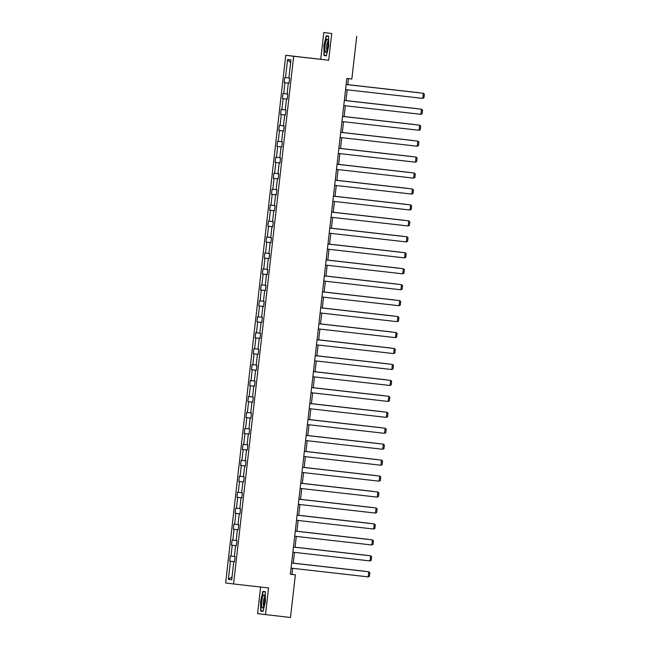 <?xml version="1.0" encoding="UTF-8"?>
<svg xmlns="http://www.w3.org/2000/svg" width="650" height="650" viewBox="0 0 650 650"><rect width="100%" height="100%" fill="white"/><g stroke="black" fill="none" stroke-linecap="round" stroke-linejoin="round"><path stroke-width="0.97" d="M260.618 587.031L257.587 613.657L290.501 617.5L295.36 574.811L291.972 574.381L292.662 568.319M285.756 55.274L225.639 582.952L233.553 583.968L293.678 56.282L285.756 55.274L328.673 60.247L331.719 33.516L323.798 32.5L320.751 59.239M323.798 32.5L331.719 33.516M234.52 561.689L229.702 561.121L234.52 561.665M232.066 576.851L228.353 579.304L230.417 561.21M234.382 556.489L230.279 556.01L229.702 561.121M231.002 556.099L232.237 545.261L231.514 545.171L236.34 545.716M236.202 540.54L232.099 540.061L231.514 545.171M232.814 540.15L234.049 529.311L233.334 529.222L238.16 529.766M238.022 524.591L233.919 524.103L233.334 529.222M234.634 524.201L235.869 513.362L235.154 513.273L239.972 513.817L235.869 513.362M239.834 508.641L235.731 508.154L235.154 513.273M236.454 508.251L237.689 497.413L236.966 497.315L241.792 497.868M241.654 492.692L237.551 492.204L236.966 497.315M238.266 492.302L239.501 481.463L238.786 481.366L243.612 481.918M243.474 476.743L239.371 476.255L238.786 481.366M240.086 476.344L241.321 465.514L240.606 465.416L245.424 465.969L241.321 465.514M245.286 460.793L241.182 460.306L240.606 465.416M241.906 460.395L243.141 449.556L242.418 449.467L247.244 450.011M247.106 444.844L243.002 444.356L242.418 449.467M243.717 444.446L244.953 433.607L244.238 433.517L249.064 434.062L244.953 433.607M248.926 428.886L244.822 428.407L244.238 433.517M245.537 428.496L246.773 417.657L246.057 417.568L250.876 418.113M250.738 412.937L246.634 412.457L246.057 417.568M247.357 412.547L248.592 401.708L247.869 401.619L252.696 402.163M252.557 396.988L248.454 396.508L247.869 401.619M249.169 396.598L250.404 385.759L249.689 385.669L254.516 386.214L250.404 385.759M254.377 381.038L250.274 380.559L249.689 385.669M250.989 380.648L252.224 369.809L251.509 369.72L256.327 370.264M256.189 365.089L252.086 364.609L251.509 369.72M252.809 364.699L254.044 353.86L253.321 353.771L258.148 354.315L254.044 353.86M258.009 349.139L253.906 348.652L253.321 353.771M254.621 348.749L255.856 337.911L255.141 337.821L259.967 338.366L255.856 337.911M259.829 333.19L255.726 332.702L255.141 337.821M256.441 332.8L257.676 321.961L256.961 321.864L261.779 322.416M261.641 317.241L257.538 316.753L256.961 321.864M258.261 316.851L259.496 306.012L258.773 305.914L263.599 306.467L259.496 306.012M263.461 301.291L259.358 300.804L258.773 305.914M260.073 300.893L261.308 290.062L260.593 289.965L265.419 290.517M265.281 285.342L261.178 284.854L260.593 289.965M261.893 284.944L263.128 274.113L262.413 274.016L267.231 274.56M267.093 269.392L262.99 268.905L262.413 274.016M263.713 268.994L264.948 258.156L264.225 258.066L269.051 258.611L264.948 258.156M268.913 253.435L264.81 252.956L264.225 258.066M265.525 253.045L266.76 242.206L266.045 242.117L270.871 242.661M270.733 237.486L266.63 237.006L266.045 242.117M267.345 237.096L268.58 226.257L267.865 226.168L272.683 226.712L268.58 226.257M272.545 221.536L268.442 221.057L267.865 226.168M269.165 221.146L270.4 210.307L269.677 210.218L274.503 210.762M274.365 205.587L270.262 205.107L269.677 210.218M270.977 205.197L272.212 194.358L271.497 194.269L276.323 194.813M276.185 189.638L272.082 189.158L271.497 194.269M272.797 189.248L274.032 178.409L273.317 178.319L278.135 178.864L274.032 178.409M277.997 173.688L273.894 173.201L273.317 178.319M274.617 173.298L275.852 162.459L275.129 162.37L279.955 162.914M279.817 157.739L275.714 157.251L275.129 162.37M276.429 157.349L277.664 146.51L276.949 146.421L281.775 146.965L277.664 146.51M281.637 141.789L277.534 141.302L276.949 146.421M278.249 141.399L279.484 130.561L278.769 130.463L283.587 131.016L279.484 130.561M283.449 125.84L279.346 125.353L278.769 130.463M280.069 125.442L281.304 114.611L280.581 114.514L285.407 115.066M285.269 109.891L281.166 109.403L280.581 114.514M281.881 109.492L283.116 98.662L282.401 98.564L287.227 99.109L283.116 98.662M287.089 93.941L282.986 93.454L282.401 98.564M283.701 93.543L284.936 82.704L284.221 82.615L289.039 83.159M288.901 77.984L284.798 77.504L284.221 82.615M285.521 77.594L287.576 59.499L290.964 59.93L288.901 78.024L289.616 78.122L289.031 83.233L288.316 83.143L287.081 93.974L287.796 94.071L287.219 99.182L286.496 99.093L285.261 109.931L285.984 110.021L285.399 115.131L284.684 115.042L283.449 125.881L284.164 125.97L283.579 131.081L282.864 130.991L281.629 141.83L282.344 141.919L281.767 147.03L281.044 146.941L279.809 157.779L280.532 157.869L279.947 162.979L279.232 162.89L277.997 173.729L278.712 173.818L278.127 178.929L277.412 178.839L276.177 189.678L276.892 189.768L276.315 194.878L275.592 194.789L274.357 205.627L275.08 205.717L274.495 210.836L273.78 210.738L272.545 221.577L273.26 221.666L272.675 226.785L271.96 226.688L270.725 237.526L271.44 237.624L270.863 242.734L270.14 242.637L268.905 253.476L269.628 253.573L269.043 258.684L268.328 258.594L267.093 269.425L267.808 269.523L267.223 274.633L266.508 274.544L265.273 285.382L265.988 285.472L265.411 290.582L264.688 290.493L263.453 301.332L264.176 301.421L263.591 306.532L262.876 306.442L261.641 317.281L262.356 317.371L261.771 322.481L261.056 322.392L259.821 333.231L260.536 333.32L259.959 338.431L259.236 338.341L258.001 349.18L258.724 349.269L258.139 354.38L257.424 354.291L256.189 365.129L256.904 365.219L256.319 370.329L255.604 370.24L254.369 381.079L255.084 381.168L254.507 386.287L253.784 386.189L252.549 397.028L253.273 397.118L252.688 402.236L251.972 402.139L250.738 412.977L251.453 413.075L250.868 418.186L250.153 418.088L248.918 428.927L249.632 429.024L249.056 434.135L248.332 434.046L247.097 444.876L247.821 444.974L247.236 450.084L246.521 449.995L245.286 460.834L246.001 460.923L245.416 466.034L244.701 465.944L243.466 476.783L244.181 476.872L243.604 481.983L242.881 481.894L241.646 492.733L242.369 492.822L241.784 497.933L241.069 497.843L239.834 508.682L240.549 508.771L239.964 513.882L239.249 513.793L238.014 524.631L238.729 524.721L238.152 529.831L237.429 529.742L236.194 540.581L236.917 540.67L236.332 545.781L235.617 545.691L234.382 556.53L235.097 556.619L234.512 561.738L233.797 561.641L231.733 579.743L228.353 579.304M356.712 36.343L351.845 79.032L346.848 78.463L290.363 574.251L295.36 574.811M236.332 545.773L235.617 545.691M236.34 545.74L232.237 545.261M238.152 529.823L237.429 529.742M238.152 529.783L234.049 529.311M239.964 513.874L239.249 513.793M241.784 497.924L241.069 497.843M241.792 497.884L237.689 497.413M243.604 481.975L242.881 481.894M243.604 481.934L239.501 481.463M245.416 466.017L244.701 465.944M247.236 450.068L246.521 449.995M247.244 450.036L243.141 449.556M249.056 434.119L248.332 434.046M246.773 417.657L250.153 418.088M252.688 402.22L251.972 402.139M252.696 402.188L248.592 401.708M254.507 386.271L253.784 386.189M256.319 370.321L255.604 370.24M256.327 370.289L252.224 369.809M258.139 354.372L257.424 354.291M259.959 338.423L259.236 338.341M261.771 322.473L261.056 322.392M261.779 322.433L257.676 321.961M263.591 306.524L262.876 306.442M261.308 290.062L264.688 290.493M267.223 274.617L266.508 274.544M267.231 274.584L263.128 274.113M269.043 258.668L268.328 258.594M270.863 242.718L270.14 242.637M270.863 242.686L266.76 242.206M272.675 226.769L271.96 226.688M270.4 210.307L273.78 210.738M276.315 194.87L275.592 194.789M276.315 194.838L272.212 194.358M278.127 178.921L277.412 178.839M279.947 162.971L279.232 162.89M279.955 162.931L275.852 162.459M281.767 147.022L281.044 146.941M283.579 131.072L282.864 130.991M285.399 115.115L284.684 115.042M285.407 115.082L281.304 114.611M287.219 99.166L286.496 99.093M284.936 82.704L288.316 83.143M265.501 614.664L268.548 587.933L233.553 583.968M328.673 60.247L293.678 56.282M293.239 563.201L294.474 552.37M295.059 547.251L296.294 536.421M296.879 531.302L298.114 520.471M298.691 515.352L299.926 504.522M300.511 499.403L301.746 488.573M302.331 483.454L303.566 472.623M304.143 467.504L305.378 456.674M305.963 451.555L307.198 440.724M307.783 435.606L309.018 424.775M309.595 419.648L310.83 408.817M311.415 403.699L312.65 392.868M313.235 387.749L314.47 376.919M315.047 371.8L316.282 360.969M316.867 355.851L318.102 345.02M318.687 339.901L319.922 329.071M320.499 323.952L321.734 313.121M322.319 308.002L323.554 297.172M324.139 292.053L325.374 281.223M325.951 276.104L327.186 265.273M327.771 260.154L329.006 249.324M329.591 244.197L330.826 233.366M331.402 228.248L332.637 217.417M333.223 212.298L334.457 201.468M335.043 196.349L336.277 185.518M336.854 180.399L338.089 169.569M338.674 164.45L339.909 153.619M340.494 148.501L341.729 137.67M342.306 132.551L343.541 121.721M344.126 116.602L345.361 105.771M345.946 100.653L347.181 89.822M347.758 84.703L348.449 78.642M290.371 574.202L291.972 574.381M290.639 62.741L287.576 59.499M234.52 561.722L233.797 561.641M326.373 55.803L328.689 46.093L328.616 36.075L326.235 35.766L323.919 45.484L323.984 55.502L326.373 55.803M265.314 591.671L262.933 591.362L260.618 601.079L260.683 611.097L263.071 611.398L265.387 601.689L265.314 591.671M326.381 55.77L323.984 55.502M326.446 55.502L324.261 55.217L323.919 45.484M263.079 611.366L260.683 611.097M263.144 611.097L260.959 610.813L260.618 601.079M346.158 84.524L423.312 93.267L346.158 84.516M345.572 89.635L422.727 98.377L423.312 93.267L424.361 94.161L423.954 97.736L422.727 98.377M347.766 84.646L419.031 92.722L347.766 84.638M344.338 100.474L421.493 109.216L344.346 100.466M343.761 105.584L420.907 114.327L421.493 109.216L422.541 110.11L422.134 113.685L420.907 114.327M342.526 116.423L419.673 125.166L342.526 116.415M341.941 121.542L419.096 130.276L419.673 125.166L420.729 126.059L420.323 129.643L419.096 130.276M345.954 100.596L417.211 108.672L345.954 100.587M344.134 116.545L415.399 124.621L344.134 116.537M327.852 40.146A6.687 1.406 -83.5 0 0 327.722 39.699A6.687 1.406 -83.5 0 0 325.577 42.754A6.687 1.406 -83.5 0 0 325.154 51.472A6.687 1.406 -83.5 0 0 326.316 52.041A6.687 1.406 -83.5 0 0 327.836 46.451A6.687 1.406 -83.5 0 0 327.852 40.146M328.039 41.438A4.582 0.959 -83.5 0 0 326.836 45.021A4.582 0.959 -83.5 0 0 326.763 49.822A4.582 0.959 -83.5 0 0 327.023 50.416M324.196 45.516L326.438 36.099L328.624 36.384M328.624 36.351L326.438 36.099M264.55 595.741A6.687 1.406 -83.5 0 0 264.42 595.294A6.687 1.406 -83.5 0 0 262.275 598.349A6.687 1.406 -83.5 0 0 261.852 607.067A6.687 1.406 -83.5 0 0 263.014 607.636A6.687 1.406 -83.5 0 0 264.534 602.046A6.687 1.406 -83.5 0 0 264.55 595.741M264.737 597.033A4.582 0.959 -83.5 0 0 263.534 600.616A4.582 0.959 -83.5 0 0 263.461 605.418A4.582 0.959 -83.5 0 0 263.721 606.011M260.894 601.112L263.136 591.695L265.322 591.979M265.322 591.947L263.136 591.695M340.706 132.373L417.861 141.115L340.706 132.364M340.121 137.491L417.276 146.226L417.861 141.115L418.909 142.009L418.503 145.592L417.276 146.226M342.314 132.494L413.579 140.571L342.314 132.486M338.886 148.33L416.041 157.064L338.894 148.322M338.309 153.441L415.456 162.183L416.041 157.064L417.089 157.958L416.683 161.541L415.456 162.183M340.502 148.444L411.759 156.52L340.502 148.436M337.074 164.279L414.221 173.014L337.074 164.271M336.489 169.39L413.644 178.132L414.221 173.014L415.277 173.907L414.871 177.491L413.644 178.132M338.683 164.393L409.947 172.469L338.683 164.385M335.254 180.229L412.409 188.971L335.254 180.221M334.669 185.339L411.824 194.082L412.409 188.971L413.457 189.865L413.051 193.44L411.824 194.082M336.863 180.343L408.127 188.419L336.863 180.343M333.434 196.178L410.589 204.921L333.442 196.17M332.857 201.289L410.004 210.031L410.589 204.921L411.637 205.814L411.231 209.389L410.004 210.031M335.051 196.3L406.307 204.368L335.051 196.292M331.622 212.127L408.769 220.87L331.622 212.119M331.037 217.238L408.192 225.981L408.769 220.87L409.825 221.764L409.419 225.339L408.192 225.981M333.231 212.249L404.495 220.318L333.231 212.241M329.802 228.077L406.957 236.819L329.802 228.069M329.217 233.188L406.372 241.93L406.957 236.819L408.005 237.713L407.599 241.288L406.372 241.93M331.411 228.199L402.675 236.267L331.411 228.191M327.982 244.026L405.137 252.769L327.99 244.018M327.405 249.137L404.552 257.879L405.137 252.769L406.185 253.662L405.779 257.238L404.552 257.879M329.599 244.148L400.855 252.224L329.599 244.14M326.17 259.976L403.317 268.718L326.17 259.967M325.585 265.086L402.74 273.829L403.317 268.718L404.373 269.612L403.967 273.187L402.74 273.829M327.779 260.098L399.043 268.174L327.779 260.089M324.35 275.925L401.505 284.668L324.35 275.917M323.765 281.036L400.92 289.778L401.505 284.668L402.553 285.561L402.147 289.136L400.92 289.778M325.959 276.047L397.223 284.123L325.959 276.039M322.53 291.874L399.685 300.617L322.538 291.866M321.953 296.993L399.1 305.727L399.685 300.617L400.733 301.511L400.327 305.094L399.1 305.727M324.147 291.996L395.403 300.072L324.147 291.988M320.718 307.824L397.865 316.566L320.718 307.816M320.133 312.942L397.288 321.677L397.865 316.566L398.921 317.46L398.515 321.043L397.288 321.677M322.327 307.946L393.591 316.022L322.327 307.938M318.898 323.773L396.053 332.516L318.898 323.773M318.313 328.892L395.468 337.634L396.053 332.516L397.101 333.409L396.695 336.993L395.468 337.634M320.507 323.895L391.771 331.971L320.507 323.887M317.078 339.731L394.233 348.465L317.086 339.723M316.501 344.841L393.648 353.584L394.233 348.465L395.281 349.359L394.875 352.942L393.648 353.584M318.695 339.844L389.951 347.921L318.695 339.836M315.266 355.68L392.413 364.423L315.266 355.672M314.681 360.791L391.836 369.533L392.413 364.423L393.469 365.308L393.063 368.891L391.836 369.533M316.875 355.794L388.139 363.87L316.875 355.794M313.446 371.629L390.601 380.372L313.446 371.621M312.861 376.74L390.016 385.483L390.601 380.372L391.649 381.266L391.243 384.841L390.016 385.483M315.055 371.751L386.319 379.819L315.055 371.743M311.626 387.579L388.781 396.321L311.634 387.571M311.049 392.689L388.196 401.432L388.781 396.321L389.829 397.215L389.423 400.79L388.196 401.432M313.243 387.701L384.499 395.769L313.243 387.692M309.814 403.528L386.961 412.271L309.814 403.52M309.229 408.639L386.384 417.381L386.961 412.271L388.017 413.164L387.611 416.739L386.384 417.381M311.423 403.65L382.688 411.718L311.423 403.642M307.994 419.477L385.149 428.22L307.994 419.469M307.409 424.588L384.564 433.331L385.149 428.22L386.197 429.114L385.791 432.689L384.564 433.331M309.603 419.599L380.868 427.676L309.603 419.591M306.174 435.427L383.329 444.169L306.183 435.419M305.598 440.538L382.744 449.28L383.329 444.169L384.377 445.063L383.971 448.638L382.744 449.28M307.791 435.549L379.048 443.625L307.791 435.541M304.363 451.376L381.509 460.119L304.363 451.368M303.777 456.487L380.933 465.229L381.509 460.119L382.566 461.012L382.159 464.587L380.933 465.229M305.971 451.498L377.236 459.574L305.971 451.49M302.543 467.326L379.697 476.068L302.543 467.317M301.957 472.436L379.113 481.179L379.697 476.068L380.746 476.962L380.339 480.545L379.113 481.179M304.151 467.448L375.416 475.524L304.151 467.439M300.723 483.275L377.877 492.017L300.731 483.267M300.146 488.394L377.293 497.128L377.877 492.017L378.926 492.911L378.519 496.494L377.293 497.128M302.339 483.397L373.596 491.473L302.339 483.389M298.911 499.224L376.058 507.967L298.911 499.224M298.326 504.343L375.481 513.086L376.058 507.967L377.114 508.861L376.707 512.444L375.481 513.086M300.519 499.346L371.784 507.423L300.519 499.338M297.091 515.182L374.246 523.916L297.091 515.174M296.506 520.293L373.661 529.035L374.246 523.916L375.294 524.81L374.887 528.393L373.661 529.035M298.699 515.296L369.964 523.372L298.699 515.288M295.279 531.131L372.426 539.874L295.279 531.123M294.694 536.242L371.841 544.984L372.426 539.874L373.474 540.759L373.067 544.342L371.841 544.984M296.887 531.245L368.144 539.321L296.887 531.245M293.459 547.081L370.606 555.823L293.459 547.072M292.874 552.191L370.029 560.934L370.606 555.823L371.662 556.717L371.256 560.292L370.029 560.934M295.067 547.202L366.332 555.271L295.067 547.194M291.639 563.03L368.794 571.773L291.639 563.022M291.054 568.141L368.209 576.883L368.794 571.773L369.842 572.666L369.436 576.241L368.209 576.883M293.248 563.152L364.512 571.22L293.248 563.144"/></g></svg>
